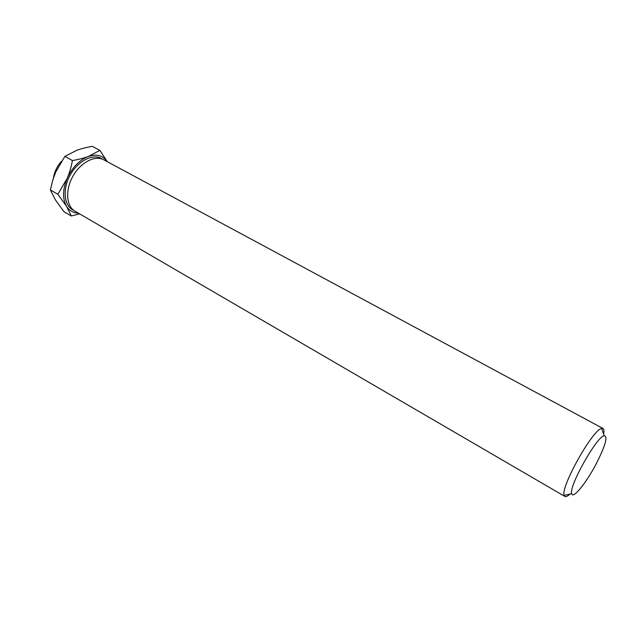 <?xml version="1.0" encoding="UTF-8"?>
<svg xmlns="http://www.w3.org/2000/svg" width="638" height="638" viewBox="0 0 638 638"><rect width="100%" height="100%" fill="white"/><g stroke="black" fill="none" stroke-linecap="round" stroke-linejoin="round"><path stroke-width="0.96" d="M78.354 213.14C73.29 212.98 69.367 210.723 66.575 206.377L71.289 215.971L79.638 213.882M107.264 161.677L99.871 150.377L88.267 156.469C84.24 158.009 78.968 159.38 72.445 160.585C71.065 167.579 69.279 173.568 67.078 178.552L57.875 194.271L66.575 206.377C62.436 198.968 62.604 189.693 67.078 178.552C72.174 167.571 79.232 160.21 88.267 156.469C96.593 153.694 102.909 155.417 107.2 161.637M596.283 463.682C586.37 482.775 572.796 499.602 571.704 493.684C568.498 486.81 596.634 436.583 604.17 435.722C608.054 436.272 605.43 445.595 596.283 463.682M570.037 494.059C567.668 496.22 565.97 497.026 564.941 496.476L564.207 495.375C560.204 487.52 592.901 429.135 601.69 428.441L603.014 428.497C604.019 429.087 604.218 430.953 603.612 434.103M564.941 496.476L74.965 211.17C66.264 206.297 65.092 190.028 72.884 176.248C80.555 162.403 95.046 154.906 103.747 159.779L603.014 428.497M99.871 150.377L92.319 146.341C86.042 147.458 80.874 148.774 76.823 150.273L64.845 156.406L72.445 160.585M71.289 215.971L63.936 211.656L55.378 199.861L50.378 189.941L52.794 180.076L55.689 172.132L64.845 156.406M57.875 194.271L50.378 189.941M53.425 178.09C54.374 171.869 57.037 166.303 61.423 161.39M73.761 210.365C64.007 206.353 62.117 189.303 70.332 174.82C78.386 160.25 93.914 152.953 102.431 159.173M604.17 435.722L601.69 428.441M571.704 493.684L564.207 495.375"/></g></svg>
